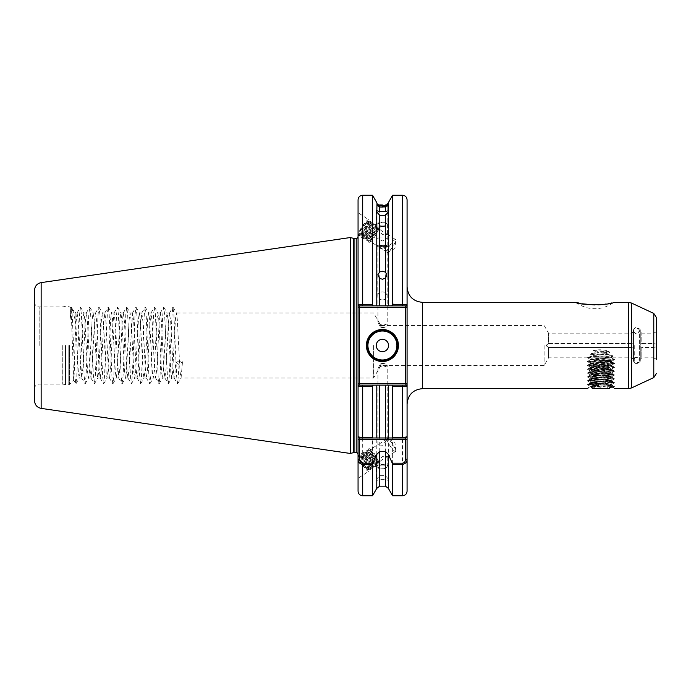 <?xml version="1.0" encoding="UTF-8"?>
<svg xmlns="http://www.w3.org/2000/svg" width="691" height="691" viewBox="0 0 691 691"><rect width="100%" height="100%" fill="white"/><g stroke="black" fill="none" stroke-linecap="round" stroke-linejoin="round"><path stroke-width="0.52" stroke-dasharray="3.46 2.59" d="M611.241 357.653L612.943 356.055L606.871 354.276L609.903 352.427C603.554 350.708 597.352 351.019 591.289 353.351L593.897 355.105L587.48 357.748L592.697 356.02L590.546 354.258L598.199 352.557L593.37 350.57C598.691 349.318 603.925 349.568 609.091 351.339L604.582 352.937L612.364 355.407L610.853 357.333L611.449 357.834L590.485 359.467L611.397 361.445L590.485 363.319L611.397 365.297L590.485 367.171L611.397 369.158L590.485 371.024L611.449 372.95L590.485 374.876L611.449 376.802L590.485 378.728L611.449 380.655L590.485 382.581L601.084 383.548L598.466 383.695L598.501 385.509L590.149 386.243L587.186 388.653L588.248 388.282M590.14 386.269L587.445 384.697L598.501 385.509C586.676 386.545 587.497 386.226 600.963 384.533L608.883 384.947L611.449 384.507L614.489 386.537L605.99 385.854L606.154 384.161L603.424 383.686C611.561 384.11 613.375 384.533 608.883 384.947L611.449 384.801M600.963 386.079C583.187 388.895 583.187 388.895 600.963 386.079C618.739 388.895 618.739 388.895 600.963 386.079L600.963 383.548M633.483 344.921L633.483 329.78L633.483 344.921L546.59 344.921L546.365 345.5L548.559 343.574L631.945 343.574L633.483 344.196L633.483 331.628L633.483 344.196L631.945 343.574L631.945 333.166L631.945 343.574L548.559 343.574L548.559 333.166L548.559 343.574L546.59 344.921L633.483 344.921M640.263 359.372L640.263 346.804L640.263 359.372L641.809 357.834L653.781 357.834L653.781 347.426L641.809 347.426L641.809 357.834L641.809 347.426L640.263 346.804L640.263 346.079L640.263 361.22L640.263 346.087L640.263 346.804L641.809 347.426L653.781 347.426L653.781 357.834L656.45 359.372L656.45 317.618M640.194 345.5L640.263 344.913L640.194 345.5M633.483 346.087L633.483 361.22L633.483 346.087M576.018 302.347A30.827 30.827 0 0 0 613.582 302.347L601.369 304.636M382.417 299.911A4.621 4.008 180 0 1 377.787 295.912A4.621 4.008 180 0 1 382.417 291.904A4.621 4.008 180 0 1 387.038 295.912A4.621 4.008 180 0 1 382.417 299.911M382.417 237.937L377.018 237.937L382.417 237.937M376.785 202.636L376.785 305.888L379.748 305.888L379.748 207.887L377.018 205.374L379.748 206.255L379.748 204.942C376.146 203.137 376.146 203.137 379.748 204.942L382.417 204.959M382.417 246.506A5.398 0.751 180 0 1 377.182 245.944A5.398 0.751 180 0 1 377.018 245.763A5.398 0.751 180 0 1 382.417 245.011A5.398 0.751 180 0 1 387.806 245.763A5.398 0.751 180 0 1 387.642 245.944A5.398 0.751 180 0 1 382.417 246.506M382.417 245.374A5.398 0.933 180 0 0 377.018 246.307A5.398 0.933 180 0 0 377.277 246.592A5.398 0.933 180 0 0 382.417 247.248A5.398 0.933 180 0 0 387.547 246.592A5.398 0.933 180 0 0 387.806 246.307A5.398 0.933 180 0 0 382.417 245.374M379.748 207.887L385.388 207.853L385.388 305.888L405.531 305.888L358.94 305.888L358.059 304.653M385.388 204.933C388.575 203.586 388.575 203.586 385.388 204.933L385.388 206.289L379.748 206.255M380.05 366.593L380.836 364.934L382.564 365.055L384.706 363.665L382.564 363.285L380.05 363.941L377.942 369.037L380.05 366.593A4.621 1.581 0 0 0 382.564 366.852A4.621 1.581 0 0 0 387.193 365.271A4.621 1.581 0 0 0 386.157 364.269A4.621 1.581 0 0 0 382.564 363.691A4.621 1.581 0 0 0 380.05 363.941M386.632 438.845L377.942 444.944L382.564 445.254L386.969 439.631L387.081 438.552A7.705 1.512 56.7 0 0 386.969 438.673L386.969 439.631A7.705 1.512 56.7 0 0 391.08 447.302A7.705 1.512 56.7 0 0 395.554 451.422A7.705 1.512 56.7 0 0 395.727 450.739A7.705 1.512 56.7 0 0 392.583 444.158A7.705 1.512 56.7 0 0 387.781 438.655A7.705 1.512 56.7 0 0 387.081 438.552M382.564 459.394L379.869 461.528L380.162 463.661L378.029 462.815L378.176 464.965L378.115 461.968L382.564 456.233L387.193 456.544L382.564 459.394M360.978 456.932L358.577 456.492L361.514 462.884A7.705 1.512 56.7 0 0 367.776 469.699A7.705 1.512 56.7 0 0 367.932 469.457C367.802 466.58 365.479 462.4 360.978 456.932L359.087 455.144L358.482 455.326L359.951 459.066L363.932 464.991L368.277 469.517L370.635 469.863L369.806 465.699L366.455 459.36L362.732 454.428L361.013 453.667L362.473 457.407L366.455 463.333L371.551 468.334L373.166 468.196L373.244 467.22L372.328 464.041L368.977 457.701L365.263 452.76L363.535 452L365.003 455.74L368.985 461.666L373.33 466.192L375.688 466.537L374.85 462.383L371.508 456.034L366.662 450.161L366.066 450.567L367.526 454.082L371.508 460.007L375.852 464.533L378.176 464.965L377.381 460.716L374.03 454.376L369.184 448.502L368.588 448.908L370.048 452.424L374.03 458.349L378.383 462.866L380.162 463.661M378.115 461.968L378.115 461.968C378.003 458.401 371.292 448.416 370.601 449.392L378.504 444.192M382.564 465.069A4.621 1.581 0 0 0 377.942 466.65A4.621 1.581 0 0 0 382.564 468.23A4.621 1.581 0 0 0 387.193 466.65A4.621 1.581 0 0 0 382.564 465.069M376.785 479.001L376.785 385.112L388.351 385.112L388.351 479.001L385.388 475.684L379.748 475.684L376.785 479.001L376.405 480.383L376.405 466.65A6.167 2.108 0 0 0 382.564 468.757A6.167 2.108 0 0 0 388.731 466.65A6.167 2.108 0 0 0 382.564 464.542A6.167 2.108 0 0 0 376.405 466.65M376.785 488.364L376.785 480.47L379.748 479.433L385.388 479.433L388.351 480.47L388.351 488.364M378.029 462.815L377.813 463.1C375.999 464.836 366.601 451.43 368.078 451.059L372.259 455.93L374.893 461.078L375.282 464.758C373.477 466.503 364.071 453.097 365.548 452.717L369.728 457.589L372.371 462.745L372.76 466.425C370.946 468.161 361.548 454.756 363.025 454.376L367.206 459.247L369.849 464.404L370.238 468.083L371.007 467.574C373.321 466.65 364.762 452.691 363.803 453.866L364.96 457.036L368.225 461.778L371.801 465.388L373.537 465.915C375.844 464.983 367.284 451.024 366.325 452.208L367.482 455.378L370.756 460.12L374.323 463.721L376.059 464.248C378.374 463.324 369.815 449.366 368.856 450.541L370.005 453.719L373.278 458.461L376.845 462.063L378.564 462.607M370.238 468.083C368.424 469.82 359.026 456.414 360.503 456.043L361.272 455.524L362.43 458.703L365.703 463.445L369.27 467.047L371.007 467.574M372.76 466.425L373.537 465.915M363.025 454.376L363.803 453.866M375.282 464.758L376.059 464.248M365.548 452.717L366.325 452.208M377.813 463.1L378.504 462.642M368.078 451.059L368.856 450.541M367.776 469.699L368.484 469.232C370.799 468.308 362.239 454.35 361.272 455.524M360.503 456.043L364.684 460.914L368.009 468.576M358.292 455.283A9.553 1.874 56.7 0 0 358.059 455.905L358.059 478.31L368.795 471.245A9.553 1.874 56.7 0 0 365.107 462.236A9.553 1.874 56.7 0 0 358.292 455.283L358.059 455.905A9.553 1.874 56.7 0 0 362.749 465.432A9.553 1.874 56.7 0 0 368.795 471.245M358.059 478.31L358.059 455.429M380.05 324.407L380.836 326.066L382.564 325.945L384.706 327.335L382.564 327.715L380.05 327.059L377.942 321.963L380.05 324.407A4.621 1.581 180 0 1 382.564 324.148A4.621 1.581 180 0 1 387.193 325.729A4.621 1.581 180 0 1 386.157 326.731A4.621 1.581 180 0 1 382.564 327.309A4.621 1.581 180 0 1 380.05 327.059M386.632 252.155L377.942 246.056L382.564 245.746L386.969 251.369L387.081 252.448A7.705 1.512 123.3 0 1 386.969 252.327L386.969 251.369A7.705 1.512 123.3 0 1 391.08 243.698A7.705 1.512 123.3 0 1 395.554 239.578A7.705 1.512 123.3 0 1 395.727 240.261A7.705 1.512 123.3 0 1 392.583 246.842A7.705 1.512 123.3 0 1 387.781 252.345A7.705 1.512 123.3 0 1 387.081 252.448M382.564 231.606L379.869 229.472L380.162 227.339L378.029 228.185L378.176 226.035L378.115 229.032L382.564 234.767L387.193 234.456L382.564 231.606M360.978 234.068L358.577 234.508L361.514 228.116A7.705 1.512 123.3 0 1 367.776 221.301A7.705 1.512 123.3 0 1 367.932 221.543C367.802 224.42 365.479 228.6 360.978 234.068L359.087 235.856L358.482 235.674L359.951 231.934L363.932 226.009L368.277 221.483L370.635 221.137L369.806 225.301L366.455 231.64L362.732 236.572L361.013 237.333L362.473 233.593L366.455 227.667L371.551 222.666L373.166 222.804L373.244 223.78L372.328 226.959L368.977 233.299L365.263 238.24L363.535 239L365.003 235.26L368.985 229.334L373.33 224.808L375.688 224.463L374.85 228.617L371.508 234.966L366.662 240.839L366.066 240.433L367.526 236.918L371.508 230.993L375.852 226.467L378.176 226.035L377.381 230.284L374.03 236.624L369.184 242.498L368.588 242.092L370.048 238.576L374.03 232.651L378.383 228.134L380.162 227.339M378.115 229.032L378.115 229.032C378.003 232.599 371.292 242.584 370.601 241.608L378.504 246.808M382.564 225.931A4.621 1.581 180 0 1 377.942 224.35A4.621 1.581 180 0 1 382.564 222.77A4.621 1.581 180 0 1 387.193 224.35A4.621 1.581 180 0 1 382.564 225.931M382.564 226.458A6.167 2.108 180 0 1 376.405 224.35A6.167 2.108 180 0 1 382.564 222.243A6.167 2.108 180 0 1 388.731 224.35A6.167 2.108 180 0 1 382.564 226.458M378.029 228.185L377.813 227.9C375.999 226.164 366.601 239.57 368.078 239.941L372.259 235.07L374.893 229.922L375.282 226.242C373.477 224.497 364.071 237.903 365.548 238.283L369.728 233.411L372.371 228.255L372.76 224.575C370.946 222.839 361.548 236.244 363.025 236.624L367.206 231.753L369.849 226.596L370.238 222.917L371.007 223.426C373.321 224.35 364.762 238.309 363.803 237.134L364.96 233.964L368.225 229.222L371.801 225.612L373.537 225.085C375.844 226.017 367.284 239.976 366.325 238.792L367.482 235.622L370.756 230.88L374.323 227.279L376.059 226.752C378.374 227.676 369.815 241.634 368.856 240.459L370.005 237.281L373.278 232.539L376.845 228.937L378.564 228.393M370.238 222.917C368.424 221.18 359.026 234.586 360.503 234.957L361.272 235.476L362.43 232.297L365.703 227.555L369.27 223.953L371.007 223.426M372.76 224.575L373.537 225.085M363.025 236.624L363.803 237.134M375.282 226.242L376.059 226.752M365.548 238.283L366.325 238.792M377.813 227.9L378.504 228.358M368.078 239.941L368.856 240.459M367.776 221.301L368.484 221.768C370.799 222.692 362.239 236.65 361.272 235.476M360.503 234.957L364.684 230.086L368.009 222.424M358.292 235.717A9.553 1.874 123.3 0 1 358.059 235.095L358.059 212.69L368.795 219.755A9.553 1.874 123.3 0 1 365.107 228.764A9.553 1.874 123.3 0 1 358.292 235.717L358.059 235.095A9.553 1.874 123.3 0 1 362.749 225.568A9.553 1.874 123.3 0 1 368.795 219.755M358.059 212.69L358.059 235.571M397.826 345.5A15.409 15.409 0 0 1 382.417 360.909A15.409 15.409 0 0 1 366.999 345.5A15.409 15.409 0 0 1 382.417 330.091A15.409 15.409 0 0 1 397.826 345.5A15.409 15.409 0 0 0 382.417 330.091A15.409 15.409 0 0 0 366.999 345.5M34.55 290.246L34.55 400.754M548.559 347.426L546.59 346.079L548.559 347.426L548.559 357.834L548.559 347.426L631.945 347.426L633.483 346.804L633.483 359.372L633.483 346.804L631.945 347.426L631.945 357.834L631.945 347.426L548.559 347.426M546.365 345.5L546.59 346.079L546.365 345.5M544.111 345.5L544.111 365.539L544.111 345.5M380.836 364.934L380.836 363.518M373.632 345.5L373.632 378.02L373.632 345.5M75.88 324.234L72.901 310L75.88 312.98L75.88 323.63L77.107 312.98L75.88 312.98L75.88 324.234L78.325 371.81L79.249 378.02L80.173 371.81L82.946 319.19L83.87 312.98L84.794 319.19L87.567 371.81L88.491 378.02L89.415 371.81L92.197 319.19L93.121 312.98L94.045 319.19L96.818 371.81L97.742 378.02L98.666 371.81L101.439 319.19L102.363 312.98L103.287 319.19L106.069 371.81L106.993 378.02L107.917 371.81L110.69 319.19L111.614 312.98L112.538 319.19L115.311 371.81L116.235 378.02L117.159 371.81L119.94 319.19L120.865 312.98L121.789 319.19L124.561 371.81L125.486 378.02L126.41 371.81L129.182 319.19L130.107 312.98L131.031 319.19L133.804 371.81L134.736 378.02L135.661 371.81L138.433 319.19L139.357 312.98L140.282 319.19L143.054 371.81L143.978 378.02L144.903 371.81L147.675 319.19L148.6 312.98L149.532 319.19L152.305 371.81L153.229 378.02L154.153 371.81L156.926 319.19L157.85 312.98L158.775 319.19L161.547 371.81L162.471 378.02L163.396 371.81L166.177 319.19L167.101 312.98L168.025 319.19L170.798 371.81L171.722 378.02L172.646 371.81L175.419 319.19L176.343 312.98L177.267 319.19L180.049 371.81L181.085 377.925L182.51 361.764L175.747 361.764L179.133 364.693L182.51 361.764M77.107 312.98L78.23 321.971L81.728 378.02L82.894 368.312L85.192 322.628L86.358 312.98L87.429 321.298L89.761 367.439L90.979 378.02L92.102 369.011L94.382 323.638L95.6 312.98L96.705 321.756L99.02 367.586L100.23 378.02L101.327 369.314L103.633 323.552L104.851 312.98L105.965 321.937L108.254 367.439L109.472 378.02L110.629 368.519L112.883 323.492L114.101 312.98L115.242 322.317L118.722 378.02L119.88 368.355L122.195 322.429L123.344 312.98L124.492 322.343L126.79 368.148L127.861 377.925L129.096 368.934L132.594 312.98L133.7 321.79L136.023 367.871L137.103 377.925L138.321 369.21L140.619 323.543L141.845 312.98L142.951 321.799L145.274 367.845L146.354 377.925L147.615 368.553L149.878 323.397L151.087 312.98L152.193 321.799L154.516 367.828L155.605 377.925L156.857 368.562L159.129 323.397L160.338 312.98L161.444 321.799L163.767 367.811L164.847 377.925L166.108 368.579L168.371 323.397L169.476 313.075L170.694 321.807L173.009 367.785L174.097 377.925L174.97 373.745L175.747 361.764M62.294 345.5L62.294 384.066L62.294 345.5M407.077 345.5L407.077 404.071L407.077 345.5M358.059 199.854L358.059 491.146M359.311 336.992L359.311 307.435L405.531 307.435L405.531 383.565L359.311 383.565L359.311 336.992L358.059 336.992L358.059 386.347L358.94 385.112L385.388 385.112L385.388 475.684M372.855 437.973L359.605 437.973L358.059 436.436L358.059 454.393L358.059 354.008L359.311 354.008M350.354 453.469L350.354 237.531M580.371 303.409L582.288 303.798M594.804 304.956L597.845 304.886M72.901 310L71.432 311.753L70.024 319.51L70.793 307.892L71.519 319.207L73.661 380.154L75.88 323.63M386.632 233.705L395.554 239.578M379.869 229.472C377.234 229.481 369.253 241.332 370.601 241.608L369.184 242.498M386.632 457.295L395.554 451.422M379.869 461.528C377.234 461.519 369.253 449.668 370.601 449.392L369.184 448.502M605.23 353.274L597.603 352.816M604.582 352.937L598.199 352.557M598.466 383.695L590.537 382.814L611.397 380.888L590.537 378.962L611.397 377.036L590.537 375.109L611.449 373.244L590.537 371.257L611.449 369.391L590.485 367.465L611.449 365.539L590.485 363.613L611.449 361.687L590.485 359.761L611.449 357.834L592.36 356.28M610.853 357.333L592.697 356.02M641.809 343.574L653.781 343.574L653.781 333.166L653.781 343.574L656.45 344.196L656.45 344.921L656.45 331.628L656.45 344.196L653.781 343.574L641.809 343.574L640.263 344.196L640.263 344.913L640.263 344.196L641.809 343.574L641.809 333.166L641.809 343.574M656.45 346.804L653.781 347.426L656.45 346.804M640.263 344.913L640.263 329.78L640.263 344.913M640.263 344.196L640.263 331.628L640.263 344.196M587.635 357.575L612.943 356.055M605.99 385.854C613.582 387.254 615.163 387.651 610.723 387.055L614.489 386.623L613.167 387.392L610.723 387.055L609.531 385.181C612.831 384.835 611.708 384.49 606.154 384.161M593.897 355.105L606.871 354.276M593.457 355.433L607.259 354.543M613.167 387.392L614.74 388.653M601.084 383.548L603.424 383.686M385.388 206.289L387.806 205.84L385.388 207.853M388.351 202.636L388.351 305.888M407.077 304.653L406.196 305.888L385.388 305.888M358.059 385.975L359.311 385.112L358.059 385.975L362.689 386.321L372.509 386.321L373.373 385.112L359.311 385.112L405.824 385.112L391.762 385.112L392.626 386.321L392.626 495.775M392.626 386.321L407.077 385.975L407.077 199.854M372.509 386.321L372.509 495.775M376.785 385.112L373.373 385.112M388.351 479.001L388.731 466.65M391.762 385.112L406.196 385.112L407.077 386.347M407.077 491.146L407.077 385.975L405.824 385.112L405.531 383.565L407.077 383.565M373.373 305.888L372.509 304.679L358.059 305.025L359.311 305.888L358.059 305.025M372.509 195.225L372.509 304.679M392.626 195.225L392.626 303.919L391.495 305.888M407.077 307.435L405.531 307.435L405.531 305.888L407.077 304.351L392.626 303.919M380.836 326.066L380.836 327.482M70.024 319.51L71.147 307.201L72.166 314.448L74.939 376.552L75.863 383.876L76.787 376.552L79.56 314.448L80.493 307.124L81.417 314.448L84.19 376.552L85.114 383.876L86.038 376.552L88.811 314.448L89.735 307.124L90.659 314.448L93.432 376.552L94.365 383.876L95.289 376.552L98.062 314.448L98.986 307.124L99.91 314.448L102.683 376.552L103.607 383.876L104.531 376.552L107.304 314.448L108.228 307.124L109.161 314.448L111.933 376.552L112.858 383.876L113.782 376.552L116.554 314.448L117.479 307.124L118.403 314.448L121.175 376.552L122.013 383.799L123.024 376.552L125.805 314.448L126.729 307.124L127.654 314.448L130.426 376.552L131.255 383.799L132.275 376.552L135.047 314.448L135.972 307.124L136.896 314.448L139.677 376.552L140.506 383.799L141.525 376.552L144.298 314.448L145.222 307.124L146.147 314.448L148.919 376.552L149.748 383.799L150.768 376.552L153.549 314.448L154.473 307.124L155.397 314.448L158.17 376.552L158.999 383.799L160.018 376.552L162.791 314.448L163.62 307.201L164.639 314.448L167.412 376.552L168.25 383.799L169.269 376.552L172.042 314.448L172.871 307.201L173.89 314.448L176.663 376.552L177.682 383.799L179.133 364.693M376.785 437.973L385.388 437.973M392.281 437.973L405.531 437.973L407.077 436.436L405.531 437.973M359.605 437.973L358.059 436.436M359.311 305.888L359.311 307.435L358.059 307.435M405.531 305.888L407.077 304.351M358.059 383.565L359.311 383.565L359.311 385.112M405.824 385.112L407.077 385.975M361.514 228.116L366.748 222.295L368.484 221.768M361.514 462.884L366.748 468.705L368.484 469.232M587.445 384.697L614.524 382.728L587.402 380.801L614.489 378.918L587.402 376.949L614.489 375.066L587.402 373.097L614.489 371.214L587.402 369.244L614.489 367.362L587.402 365.392L614.489 363.509L587.402 361.54L614.489 359.562L587.48 357.748M612.364 355.407L590.546 354.258M591.289 353.351L609.903 352.427M609.091 351.339L593.37 350.57M595.262 357.834L606.663 357.834L595.262 357.834L600.963 361.125L606.663 357.834M601.015 388.333L607.19 388.333L607.164 387.781L607.13 388.333L594.744 388.333L594.77 387.781L594.796 388.333L601.015 388.333L601.015 373.244L594.744 373.244L601.015 373.244M593.258 388.653L608.667 388.653L593.258 388.653L594.77 387.781L594.744 388.333L594.744 373.244M607.19 373.244L607.19 388.333L607.164 387.781L608.667 388.653M592.645 388.653L609.289 388.653M600.894 387.185L590.563 386.58L591.591 385.958L600.894 386.986L600.885 386.217L600.894 386.986M591.341 387.357L590.563 386.58C589.76 386.148 613.176 385.742 612.589 385.353L590.045 384.645L600.885 386.217M610.585 387.357L612.589 385.353L610.343 384.032L591.591 385.958M609.289 357.834L592.645 357.834L609.289 357.834L611.69 360.236L607.683 361.453L591.531 362.896L610.343 364.762L591.531 366.757L610.343 368.752L591.531 370.609L610.343 372.604L591.531 374.462L610.343 376.457L591.531 378.314L610.395 380.24L591.531 382.166L610.343 384.032M592.645 357.834L591.461 359.009C590.511 359.441 612.027 359.847 611.682 360.227C612.718 360.659 588.62 361.065 589.026 361.453L603.986 361.834C595.72 361.065 591.479 360.184 591.28 359.19L610.343 361.048M591.591 362.974L589.017 361.453L591.591 358.983M594.208 361.834L613.297 363.155C614.169 363.794 587.989 364.442 588.637 365.081L588.637 365.081C587.756 365.72 613.936 366.368 613.297 367.007C614.169 367.647 587.989 368.294 588.637 368.934L588.637 368.942C587.756 369.573 613.936 370.221 613.297 370.86C614.169 371.499 587.989 372.147 588.637 372.786L588.637 372.795C587.756 373.425 613.936 374.073 613.297 374.712C614.169 375.351 587.989 375.999 588.637 376.638L588.637 376.647C587.756 377.286 613.936 377.925 613.297 378.564C614.169 379.212 587.989 379.851 588.637 380.491L588.637 380.499C587.756 381.138 613.936 381.778 613.297 382.417C614.169 383.064 587.989 383.704 588.637 384.343L591.591 386.088M588.637 384.343L590.045 384.645M603.986 361.834L613.297 362.654C614.169 363.285 587.989 363.932 588.637 364.572L588.637 364.58C587.756 365.219 613.936 365.859 613.297 366.498C614.169 367.146 587.989 367.785 588.637 368.424L588.637 368.433C587.756 369.072 613.936 369.711 613.297 370.35C614.169 370.998 587.989 371.637 588.637 372.276L588.637 372.285C587.756 372.924 613.936 373.563 613.297 374.202C614.169 374.85 587.989 375.489 588.637 376.129L588.637 376.137C587.756 376.776 613.936 377.416 613.297 378.063C614.169 378.703 587.989 379.342 588.637 379.99L588.637 379.99C587.756 380.629 613.936 381.268 613.297 381.916C614.169 382.555 587.989 383.194 588.637 383.842L597.775 384.645M591.591 378.253L588.637 379.99L591.591 382.235M610.343 380.18L613.297 381.916L610.343 384.161M591.591 374.401L588.637 376.129L591.591 378.383M610.343 376.327L613.297 378.063L610.343 380.309M591.591 370.549L588.637 372.276L591.591 374.531M610.343 372.475L613.297 374.202L610.343 376.457M591.591 366.696L588.637 368.424L591.591 370.678M610.343 368.623L613.297 370.35L610.343 372.604M591.591 362.835L588.637 364.572L591.591 366.826M610.343 364.762L613.297 366.498L610.343 368.752M591.591 382.106L588.637 384.351M610.343 360.909L613.297 362.645L610.343 364.9M607.13 373.244L607.13 388.333M600.911 373.244L600.911 388.333M594.796 373.244L594.796 388.333M640.263 344.921L656.45 344.921L640.263 344.921M634.718 345.5L634.718 362.455L634.718 345.5M639.037 345.5L639.037 362.455L639.037 345.5M39.171 345.5L39.171 306.934L39.171 345.5M65.507 345.5L65.507 384.922L65.507 345.5M65.991 345.5L65.991 384.991L65.991 345.5M68.15 345.5L68.15 384.991L68.15 345.5M69.454 345.5L69.454 384.446L69.454 345.5M653.781 313.429L653.781 377.571M41.14 408.381L41.14 282.619M422.486 388.653L422.486 302.347M628.3 302.347L628.3 388.653M631.557 387.936L631.557 303.064M356.21 238.455L356.21 452.545M353.567 238.386L353.567 452.614M354.051 452.545L354.051 238.455M640.263 346.079L656.45 346.079L640.263 346.079M385.388 479.433L385.388 486.144M379.748 486.144L379.748 479.433M379.748 475.684L379.748 385.112M402.447 385.112L402.447 495.775M362.689 495.775L362.689 385.112M402.447 195.225L402.447 305.888M362.689 305.888L362.689 195.225M546.59 346.079L633.483 346.079L546.59 346.079M640.263 361.22L639.037 362.455L634.718 362.455L633.483 361.22M377.787 274.828L377.787 295.912M387.806 245.763L387.806 205.063L387.806 237.937L382.417 241.047L377.018 237.937L377.018 203.206M387.642 245.944L382.417 248.846L377.182 245.944M377.018 204.596L377.018 245.763M387.547 246.592L382.417 249.373L377.277 246.592M377.018 205.374L377.018 246.307M384.706 363.665L386.157 364.269M377.942 444.944L377.942 369.037M377.942 466.65L377.942 464.361M384.706 327.335L386.157 326.731M377.942 246.056L377.942 321.963M377.942 224.35L377.942 226.639M376.405 210.617L376.405 224.35M70.793 307.892L68.15 306.009L62.294 306.934L39.171 306.934C36.364 306.666 34.826 305.12 34.55 302.312M587.652 357.834L548.559 357.834L544.111 365.539L380.836 365.539L373.632 378.02L180.973 378.02M174.21 378.02L171.722 378.02M164.959 378.02L162.471 378.02M155.708 378.02L153.229 378.02M146.466 378.02L143.978 378.02M137.215 378.02L134.736 378.02M127.973 378.02L125.486 378.02M118.722 378.02L116.235 378.02M109.472 378.02L106.993 378.02M100.23 378.02L97.742 378.02M90.979 378.02L88.491 378.02M81.728 378.02L79.249 378.02M169.58 312.98L167.101 312.98M160.338 312.98L157.85 312.98M151.087 312.98L148.6 312.98M141.845 312.98L139.357 312.98M132.594 312.98L130.107 312.98M123.344 312.98L120.865 312.98M114.101 312.98L111.614 312.98M104.851 312.98L102.363 312.98M95.6 312.98L93.121 312.98M86.358 312.98L83.87 312.98M34.55 388.688C34.826 385.88 36.364 384.334 39.171 384.066L62.294 384.066L68.15 384.991L69.454 384.446L73.73 380.18M656.45 331.628L653.781 333.166L641.809 333.166L640.263 331.628M633.483 331.628L631.945 333.166L548.559 333.166L544.111 325.461L380.836 325.461L373.632 312.98L176.343 312.98M633.483 359.372L631.945 357.834L611.449 357.834M73.142 310.328L71.337 307.201M75.958 383.799L79.361 377.925M80.579 307.201L83.982 313.075M85.209 383.799L88.603 377.925M89.83 307.201L93.233 313.075M94.451 383.799L97.854 377.925M99.081 307.201L102.475 313.075M103.702 383.799L107.105 377.925M108.323 307.201L111.726 313.075M112.953 383.799L116.347 377.925M117.574 307.201L120.968 313.075M122.195 383.799L125.598 377.925M126.824 307.201L130.219 313.075M131.445 383.799L134.84 377.925M136.067 307.201L139.47 313.075M140.696 383.799L144.091 377.925M145.317 307.201L148.712 313.075M149.938 383.799L153.342 377.925M154.559 307.201L157.963 313.075M159.189 383.799L162.584 377.925M163.81 307.201L167.213 313.075M168.431 383.799L171.834 377.925M173.061 307.201L176.455 313.075M177.682 383.799L181.085 377.925M70.732 307.918L71.147 307.201M73.661 380.154L75.768 383.799M76.995 313.075L80.398 307.201M81.624 377.925L85.019 383.799M86.245 313.075L89.64 307.201M90.867 377.925L94.27 383.799M95.488 313.075L98.891 307.201M100.117 377.925L103.512 383.799M104.738 313.075L108.142 307.201M109.359 377.925L112.763 383.799M113.989 313.075L117.384 307.201M118.61 377.925L122.013 383.799M123.231 313.075L126.634 307.201M127.861 377.925L131.255 383.799M132.482 313.075L135.877 307.201M137.103 377.925L140.506 383.799M141.733 313.075L145.127 307.201M146.354 377.925L149.748 383.799M150.975 313.075L154.378 307.201M155.605 377.925L158.999 383.799M160.226 313.075L163.62 307.201M164.847 377.925L168.25 383.799M169.476 313.075L172.871 307.201M174.097 377.925L177.492 383.799M387.781 252.345L394.958 248.415L395.727 240.261M358.482 235.45L358.577 234.508M369.029 220.999L367.292 221.941M361.013 237.108L361.194 235.139M371.551 222.666L369.815 223.608M363.535 238.775L363.716 236.806M374.073 224.325L372.345 225.266M366.066 240.433L366.239 238.464M376.604 225.983L374.868 226.924M368.769 240.123L368.588 242.092M377.39 228.591L379.126 227.65M368.398 239.898L366.662 240.839M375.584 227.408L375.766 225.447M365.867 238.231L364.14 239.181M373.062 225.75L373.244 223.78M363.345 236.572L361.609 237.514M370.531 224.091L370.713 222.122M360.823 234.914L359.087 235.856M388.731 210.617L388.731 224.35M387.193 224.35L387.193 234.456M387.193 251.818L387.193 325.729M395.727 450.739L394.958 442.585L387.781 438.655M358.482 455.55L358.577 456.492M369.029 470.001L367.292 469.059M361.013 453.892L361.194 455.861M371.551 468.334L369.815 467.392M363.535 452.225L363.716 454.194M374.073 466.675L372.345 465.734M366.066 450.567L366.239 452.536M376.604 465.017L374.868 464.076M368.769 450.877L368.588 448.908M377.39 462.409L379.126 463.35M368.398 451.102L366.662 450.161M375.584 463.592L375.766 465.553M365.867 452.769L364.14 451.819M373.062 465.25L373.244 467.22M363.345 454.428L361.609 453.486M370.531 466.909L370.713 468.878M360.823 456.086L359.087 455.144M387.193 466.65L387.193 456.544M387.193 439.182L387.193 365.271M387.806 205.84L387.806 246.307M387.038 274.94L387.038 295.912M590.537 359.519L587.54 357.783M611.397 361.445L614.489 359.657M590.537 363.371L587.445 361.583M611.397 365.297L614.489 363.509M590.537 367.232L587.445 365.435M611.397 369.158L614.489 367.362M590.537 371.084L587.445 369.288M611.397 373.01L614.489 371.214M590.537 374.937L587.445 373.14M611.397 376.863L614.489 375.066M590.537 378.789L587.445 376.992M611.397 380.715L614.489 378.918M590.537 382.641L587.445 380.845M611.397 384.567L614.489 382.771M611.423 357.783L614.489 359.562M587.445 384.611L590.537 382.814M614.489 382.684L611.397 380.888M587.445 380.758L590.537 378.962M614.489 378.832L611.397 377.036M587.445 376.906L590.537 375.109M614.489 374.98L611.397 373.183M587.445 373.054L590.537 371.257M614.489 371.127L611.397 369.331M587.445 369.201L590.537 367.405M614.489 367.275L611.397 365.479M587.445 365.34L590.537 363.552M614.489 363.414L611.397 361.626M587.445 361.488L590.537 359.7M640.263 329.78L639.037 328.545L634.718 328.545L633.483 329.78M639.339 345.5L639.339 360.452C638.475 362.835 637.499 363.812 636.411 363.38C635.184 363.708 634.208 362.732 633.483 360.452L633.483 330.548C634.208 328.268 635.184 327.292 636.411 327.62C637.499 327.189 638.475 328.165 639.339 330.548L639.339 360.452C638.372 358.05 637.396 357.074 636.411 357.523C635.435 357.074 634.459 358.05 633.483 360.452L633.483 330.548C634.459 332.95 635.435 333.926 636.411 333.477C637.396 333.926 638.372 332.95 639.339 330.548L639.339 345.5"/><path stroke-width="1.04" d="M600.963 386.079C583.187 388.895 583.187 388.895 600.963 386.079C618.739 388.895 618.739 388.895 600.963 386.079M614.74 388.653L628.3 388.653L628.3 302.347L613.582 302.347C612.33 305.31 577.218 305.301 576.018 302.347L580.371 303.409M379.748 215.316L379.748 271.934L377.787 274.828L379.748 278.482L379.748 305.888L376.785 305.888L376.785 211.999L379.748 215.316L385.388 215.316L388.351 211.999L388.351 202.636L387.159 204.32M379.748 271.934L382.417 271.218L385.388 272.133L385.388 215.316M388.351 211.999L388.351 305.888L385.388 305.888L385.388 278.266L382.417 279.224L379.748 278.482M382.417 204.959L379.748 204.942C376.146 203.137 376.146 203.137 379.748 204.942L379.748 205.65L377.018 204.596L379.748 206.954L379.748 211.567L376.405 210.617M379.748 205.65L385.388 205.676L385.388 204.933C388.575 203.586 388.575 203.586 385.388 204.933M388.731 210.617L385.388 211.567L385.388 206.929L379.748 206.954M377.018 203.206L376.785 211.999M385.388 211.567L379.748 211.567M398.439 345.5A16.031 16.031 0 0 1 382.417 361.531A16.031 16.031 0 0 1 366.385 345.5A16.031 16.031 0 0 1 382.417 329.469A16.031 16.031 0 0 1 398.439 345.5M366.999 345.5A15.409 15.409 0 0 0 382.417 360.909A15.409 15.409 0 0 0 397.826 345.5A15.409 15.409 0 0 0 382.417 330.091A15.409 15.409 0 0 0 366.999 345.5M376.25 345.5A6.167 6.167 0 0 0 382.417 351.667A6.167 6.167 0 0 0 388.575 345.5A6.167 6.167 0 0 0 382.417 339.333A6.167 6.167 0 0 0 376.25 345.5M628.3 302.347L631.557 303.064L631.557 387.936L653.781 377.571L653.781 313.429L656.45 317.618L656.45 359.372M41.14 408.381C37.064 407.465 34.87 404.926 34.55 400.754L34.55 290.246C34.87 286.074 37.064 283.535 41.14 282.619L41.14 408.381L350.354 453.469L350.354 237.531L353.567 238.386A1.848 1.848 0 0 0 354.051 238.455L356.21 238.455C356.582 238.965 357.195 238.352 358.059 236.607M358.059 436.436C358.093 436.962 359.631 437.273 362.689 437.377L372.509 437.377L372.855 437.973L359.605 437.973L358.059 436.436L358.059 386.347L358.059 439.519L359.605 439.519L359.605 459.273C359.622 461.45 360.65 462.754 362.689 463.195L372.855 463.195L376.785 454.402L376.785 488.364L372.509 495.775L372.509 464.412L362.689 464.412C359.64 463.842 358.093 462.132 358.059 459.273L358.059 439.519M354.051 238.455L354.051 452.545A1.848 1.848 0 0 0 353.567 452.614L350.354 453.469M354.051 452.545L356.21 452.545L356.21 238.455M582.288 303.798L594.804 304.956M597.845 304.886L601.369 304.636M385.388 278.266L387.038 274.94L385.388 272.133M372.509 437.377L372.509 386.589L358.059 386.347L358.059 304.653L372.509 304.411L373.209 305.888L385.388 305.888M385.388 206.929L387.806 205.063L385.388 205.676M376.785 454.402L379.748 451.465L385.388 451.465L388.351 454.402L392.281 463.195L402.447 463.195C404.485 462.754 405.513 461.45 405.531 459.273L405.531 439.519L359.605 439.519L359.605 437.973M358.059 304.653L358.059 199.854C358.335 197.039 359.873 195.501 362.689 195.225L362.689 305.888L358.94 305.888L358.059 304.653M362.689 463.195L362.689 495.775C359.873 495.499 358.335 493.961 358.059 491.146L358.059 459.273L359.605 459.273M388.351 305.888L391.927 305.888L392.626 304.411L402.447 304.411L402.447 195.225C405.254 195.501 406.8 197.039 407.077 199.854L407.077 459.273C407.042 462.132 405.505 463.842 402.447 464.412L392.626 464.412L392.281 463.195M402.447 463.195L402.447 495.775L392.626 495.775L392.626 464.412M372.855 463.195L372.509 464.412M392.626 495.775L388.351 488.364L388.351 454.402M405.531 459.273L407.077 459.273L407.077 491.146C406.8 493.961 405.254 495.499 402.447 495.775M407.077 439.519L405.531 439.519L405.531 437.973L392.281 437.973L392.626 386.589L391.927 385.112L379.748 385.112L379.748 437.973L388.351 437.973L388.351 385.112L385.388 385.112L385.388 437.973L392.281 437.973L388.351 437.973M392.626 437.377L402.447 437.377C405.496 437.273 407.042 436.962 407.077 436.436L405.531 437.973M391.927 385.112L406.196 385.112L407.077 386.347L392.626 386.589M372.509 304.411L372.509 195.225L362.689 195.225M392.626 304.411L392.626 195.225L388.351 202.636M402.447 305.888L402.447 304.411L407.077 304.653L406.196 305.888L391.927 305.888M379.748 437.973L372.855 437.973L376.785 437.973L376.785 385.112L373.209 385.112L372.509 386.589M376.785 385.112L379.748 385.112M358.059 307.435L359.605 307.435L359.605 383.565L405.531 383.565L405.531 307.435L359.605 307.435L358.94 305.888M358.059 386.347L358.94 385.112L373.209 385.112M373.209 305.888L362.689 305.888M406.196 305.888L405.531 307.435L407.077 307.435M358.94 385.112L359.605 383.565L358.059 383.565M407.077 383.565L405.531 383.565L406.196 385.112M610.585 387.357L609.289 388.653L592.645 388.653L591.341 387.357M367.923 345.5A14.485 14.485 0 0 0 382.417 359.985A14.485 14.485 0 0 0 396.902 345.5A14.485 14.485 0 0 0 382.417 331.015A14.485 14.485 0 0 0 367.923 345.5M576.018 302.347L422.486 302.347L422.486 388.653C413.123 389.569 407.984 394.708 407.077 404.071M353.567 452.614L353.567 238.386M388.351 488.364L385.388 486.144L385.388 451.465M379.748 451.465L379.748 486.144L376.785 488.364M402.447 437.973L402.447 385.112M362.689 385.112L362.689 437.973M356.21 452.545C356.521 452.026 357.143 452.64 358.059 454.393M41.14 282.619L350.354 237.531M653.781 313.429L631.557 303.064M385.388 486.144L379.748 486.144M372.509 495.775L362.689 495.775M376.785 202.636L372.509 195.225M402.447 195.225L392.626 195.225M587.186 388.653L422.486 388.653M628.3 388.653L631.557 387.936M422.486 302.347C413.123 301.431 407.984 296.292 407.077 286.929M653.781 377.571L656.45 373.382M387.806 203.681L387.806 205.063"/></g></svg>
